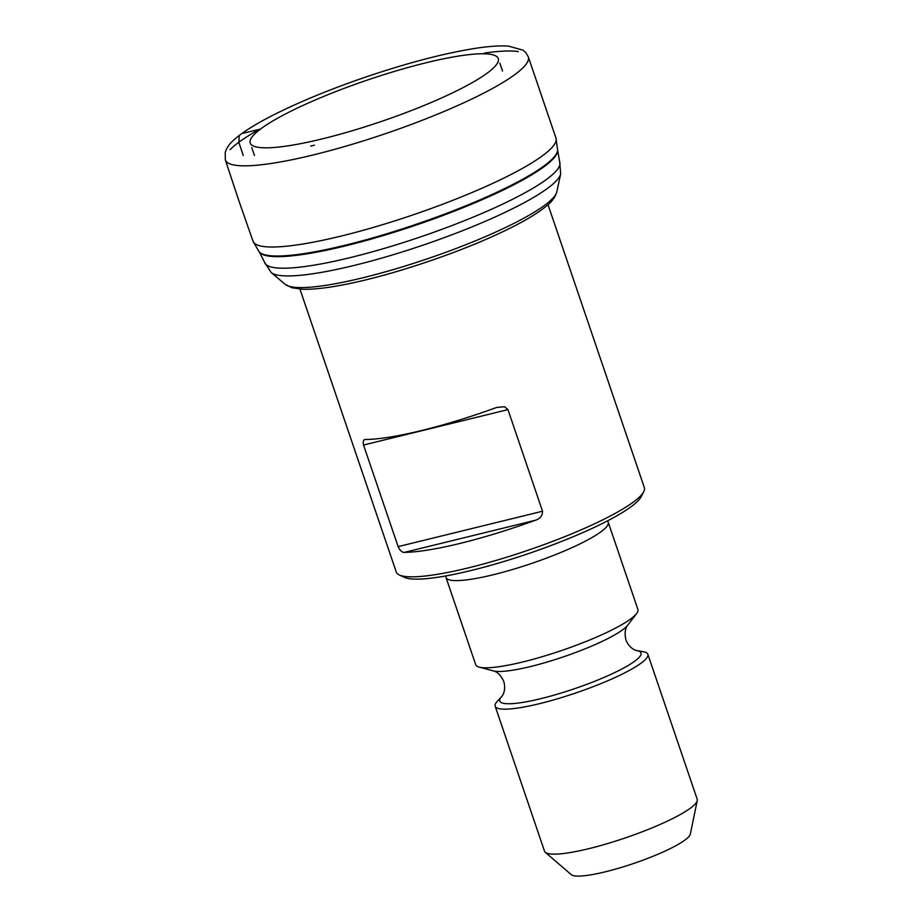 <?xml version="1.0" encoding="UTF-8"?>
<svg xmlns="http://www.w3.org/2000/svg" width="922" height="922" viewBox="0 0 922 922"><rect width="100%" height="100%" fill="white"/><g stroke="black" fill="none" stroke-linecap="round" stroke-linejoin="round"><path stroke-width="1.38" d="M697.251 800.596L690.313 834.145A63.18 10.534 161.2 0 1 605.581 871.751A63.18 10.534 161.2 0 1 571.283 874.678L545.317 852.32A80.629 13.45 -18.8 0 0 589.089 848.597A80.629 13.45 -18.8 0 0 697.251 800.596A80.629 13.45 -18.8 0 0 697.193 799.224L647.832 654.251A80.629 13.45 161.2 0 1 575.835 692.964A80.629 13.45 161.2 0 1 495.172 706.229A80.629 13.45 161.2 0 1 497.246 701.354L501.706 696.513C501.13 697.424 506.674 691.777 503.792 681.519C500.934 675.4 497.465 671.873 493.397 670.916L479.21 667.113A85.677 14.291 161.2 0 1 475.694 664.67L446.018 577.483A85.677 14.291 161.2 0 1 445.925 576.181L445.971 575.893M501.706 696.513A74.59 12.435 161.2 0 0 574.406 688.757A74.59 12.435 161.2 0 0 636.733 650.552L643.222 651.67A80.629 13.45 161.2 0 1 647.832 654.251M495.172 706.229L544.522 851.202A80.629 13.45 -18.8 0 0 545.317 852.32M607.298 520.976L607.506 521.172A85.677 14.291 161.2 0 1 608.22 522.255L637.909 609.442A85.677 14.291 161.2 0 1 636.618 613.533A85.677 14.291 161.2 0 1 561.406 650.586A85.677 14.291 161.2 0 1 479.21 667.113M608.22 522.255A85.677 14.291 161.2 0 1 531.729 563.4A85.677 14.291 161.2 0 1 446.018 577.483M643.74 491.691L641.216 496.624A126.994 21.183 161.2 0 1 471.545 570.395A126.994 21.183 161.2 0 1 404.239 577.299L399.226 574.925A131.028 21.851 -18.8 0 0 468.676 567.802A131.028 21.851 -18.8 0 0 643.74 491.691A131.028 21.851 -18.8 0 0 644.328 487.577L548.014 204.649M299.938 289.093L396.253 572.032A131.028 21.851 -18.8 0 0 399.226 574.925M425.872 62.811A131.028 21.851 161.2 0 1 498.283 58.582A131.028 21.851 161.2 0 1 381.293 121.485A131.028 21.851 161.2 0 1 250.208 143.025A131.028 21.851 161.2 0 1 425.872 62.811M507.953 409.622L542.539 511.226C542.47 515.847 540.05 518.867 535.302 520.285A131.028 21.851 161.2 0 1 404.447 552.359C402.223 552.647 400.113 550.734 398.131 546.631L363.533 445.026C362.772 441.027 363.591 439.172 366.022 439.471A131.028 21.851 -18.8 0 0 496.866 407.386L504.611 406.752L507.953 409.622L363.533 445.026M365.147 439.575L366.022 439.471M243.039 133.241L260.43 129.115M243.235 155.507L238.844 142.242L239.247 136.179M636.733 650.552C637.736 650.92 629.91 649.826 625.923 639.937C624.471 633.345 625.058 628.435 627.698 625.197A73.103 12.193 161.2 0 1 563.526 656.81A73.103 12.193 161.2 0 1 493.397 670.916M535.302 520.285L404.447 552.359M398.131 546.631L542.539 511.226M285.186 284.345L291.963 287.768L302.185 289.231C314.333 289.635 330.952 287.56 352.043 283.019C397.774 273.35 460.77 251.913 502.916 231.664C522.405 222.409 536.846 213.904 546.239 206.182C551.736 201.941 555.263 197.17 556.796 191.88A144.178 24.041 161.2 0 1 363.418 277.649A144.178 24.041 161.2 0 1 348.528 281.083A144.178 24.041 161.2 0 1 285.186 284.345L271.16 272.486L264.568 262.309L259.485 252.259A157.731 26.3 161.2 0 1 259.474 252.248M556.796 191.88L560.668 173.924A153.686 25.632 161.2 0 1 354.544 265.34A153.686 25.632 161.2 0 1 340.725 268.556A153.686 25.632 161.2 0 1 271.16 272.486M560.668 173.924L559.689 161.834A155.876 26 161.2 0 1 559.689 161.846A155.876 26 161.2 0 1 350.786 257.469A155.876 26 161.2 0 1 336.956 260.695A155.876 26 161.2 0 1 264.568 262.309M557.591 150.77A157.731 26.3 161.2 0 1 557.591 150.782A157.731 26.3 161.2 0 1 345.9 245.782A157.731 26.3 161.2 0 1 330.33 249.389A157.731 26.3 161.2 0 1 259.485 252.259L258.99 251.637A157.996 26.346 161.2 0 1 258.978 251.625L253.031 241.253L238.717 200.293L225.348 159.944L225.222 152.372C226.812 147.497 229.993 143.106 234.73 139.187C244.019 131.085 258.805 122.084 279.066 112.173C304.433 99.818 333.637 87.993 366.668 76.722C408.031 62.788 444.116 53.349 474.899 48.428C488.614 46.296 499.77 45.524 508.356 46.1L522.924 50.122L525.851 52.658L528.294 56.807A160.013 26.68 161.2 0 1 313.803 154.804A160.013 26.68 161.2 0 1 311.486 155.369A160.013 26.68 161.2 0 1 225.348 159.944M559.689 161.846L557.591 149.975A157.996 26.346 161.2 0 1 345.543 245.137A157.996 26.346 161.2 0 1 329.834 248.779A157.996 26.346 161.2 0 1 258.99 251.637M253.031 241.253A160.013 26.68 161.2 0 0 322.366 240.354A160.013 26.68 161.2 0 0 325.766 239.628A160.013 26.68 161.2 0 0 341.44 235.997A160.013 26.68 161.2 0 0 555.978 138.127A160.013 26.68 161.2 0 1 555.978 138.127L557.591 149.963A157.996 26.346 161.2 0 1 557.591 149.975M230.097 149.675A160.013 26.68 161.2 0 1 257.953 130.152M484.292 53.096A160.013 26.68 161.2 0 1 518.279 51.574M314.356 145.192A152.234 25.39 161.2 0 1 310.702 146.068L314.356 145.192M627.698 625.197L636.618 613.533M251.752 147.578L254.46 155.507M499.839 63.122L502.536 71.063M555.978 138.127L528.294 56.807"/></g></svg>
